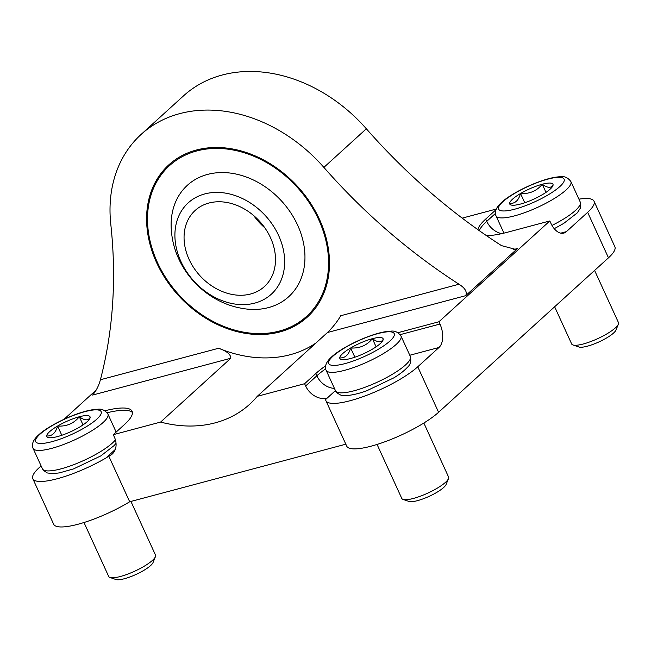<?xml version="1.0" encoding="UTF-8"?>
<svg xmlns="http://www.w3.org/2000/svg" width="651" height="651" viewBox="0 0 651 651"><rect width="100%" height="100%" fill="white"/><g stroke="black" fill="none" stroke-linecap="round" stroke-linejoin="round"><path stroke-width="0.98" d="M496.233 209.061L462.194 218.134M486.33 235.548A64.319 14.997 -24.6 0 0 507.08 232.334L549.818 220.949L438.92 321.773L397.932 332.685M495.948 209.752L485.695 219.078A64.319 14.997 -24.6 0 0 477.875 229.64M366.35 128.784L323.881 167.397A144.066 113.062 -132.3 0 0 141.129 134.407L183.598 95.795A144.066 113.062 47.7 0 1 366.35 128.784A514.526 403.783 47.7 0 0 501.457 245.614L515.755 249.414L517.578 248.495L465.668 295.684L327.477 332.506C332.848 327.266 337.275 321.675 340.75 315.727L458.988 284.227C465.172 288.141 467.402 291.965 465.668 295.684M325.614 365.813A64.319 14.997 -24.6 0 0 315.808 373.528L304.595 383.716L257.275 396.321L327.477 332.506M549.818 220.949L550.86 223.22A18.008 10.343 -104.9 0 0 563.75 233.115A18.008 10.343 -104.9 0 0 566.411 231.634L587.641 212.332A54.025 12.597 -24.6 0 0 594.029 201.224A54.025 12.597 -24.6 0 0 578.934 199.165M438.92 321.773L439.962 324.043A18.008 10.343 -104.9 0 1 438.994 347.479L417.755 366.782A54.025 12.597 155.4 0 1 364.739 396.044A54.025 12.597 155.4 0 1 325.899 400.658L346.723 446.147A54.025 12.597 -24.6 0 0 385.571 441.533A54.025 12.597 -24.6 0 0 438.587 412.278L608.473 257.82A54.025 12.597 -24.6 0 0 614.853 246.721L594.029 201.224M96.242 390.006L64.042 419.285M257.275 396.321A128.629 100.946 47.7 0 1 249.65 404.287A128.629 100.946 47.7 0 1 160.61 422.076L113.29 434.681L124.496 424.493A64.319 14.997 -24.6 0 0 132.096 411.269A64.319 14.997 -24.6 0 0 104.884 410.773M160.61 422.076L230.804 358.253L92.613 395.067C96.193 390.86 98.789 385.758 100.4 379.753A514.526 403.783 -132.3 0 0 110.784 224.172A144.066 113.062 -132.3 0 1 141.129 134.407M41.103 465.904L39.215 467.63A54.025 12.597 155.4 0 0 32.827 478.729L53.659 524.226A54.025 12.597 -24.6 0 0 129.687 501.766L345.827 444.194M325.899 400.658A54.025 12.597 155.4 0 1 325.622 399.527L325.655 398.428A18.008 14.135 47.7 0 1 305.636 385.986L304.595 383.716M113.29 434.681L114.332 436.951A18.008 14.135 47.7 0 1 112.2 454.072A18.008 14.135 47.7 0 1 108.815 456.188L129.687 501.766M315.914 343.02A128.629 100.946 47.7 0 1 218.638 348.252C226.768 351.109 230.828 354.445 230.804 358.253M307.5 316.931A102.907 80.757 47.7 0 1 157.103 262.263A102.907 80.757 47.7 0 1 169.048 164.646M319.446 219.314A102.907 80.757 -132.3 0 0 168.812 164.866A102.907 80.757 -132.3 0 0 178.284 295.326A102.907 80.757 -132.3 0 0 307.264 317.143A102.907 80.757 -132.3 0 0 319.446 219.314M323.881 167.397A514.526 403.783 -132.3 0 0 458.988 284.227M108.815 456.188L105.82 458.084A54.025 12.597 155.4 0 1 32.827 478.729M253.752 215.627A51.453 40.378 -132.3 0 0 264.794 227.769M270.482 237.672A51.453 40.378 -132.3 0 0 195.17 210.444A51.453 40.378 -132.3 0 0 199.906 275.674A51.453 40.378 -132.3 0 0 264.387 286.586A51.453 40.378 -132.3 0 0 270.482 237.672M278.62 235.499A61.739 48.451 -132.3 0 0 183.712 207.742A61.739 48.451 -132.3 0 0 227.004 302.3A61.739 48.451 -132.3 0 0 278.62 235.499M297.613 225.132A75.313 59.103 -132.3 0 0 218.874 172.645A75.313 59.103 -132.3 0 0 171.506 232.049C174.793 268.92 204.243 301.307 240.634 308.086A75.313 59.103 -132.3 0 0 297.613 225.132M318.632 219.533A101.873 79.951 -132.3 0 0 162.026 173.736A101.873 79.951 -132.3 0 0 233.457 329.748A101.873 79.951 -132.3 0 0 318.632 219.533M90.139 417.381C88.243 420.839 84.63 420.636 79.308 416.762C73.807 423.5 66.565 426.592 57.581 426.055A23.761 5.542 155.4 0 1 79.308 416.762A23.761 5.542 155.4 0 1 90.139 417.381A23.761 5.542 155.4 0 1 89.944 418.276A23.761 5.542 155.4 0 1 79.243 427.292A23.761 5.542 155.4 0 1 57.516 436.577A23.761 5.542 155.4 0 1 47.987 437.488A23.761 5.542 155.4 0 1 46.685 435.967A23.761 5.542 155.4 0 1 57.581 426.055C55.628 433.013 51.999 436.316 46.685 435.967M130.932 501.441L155.499 555.083A25.723 5.997 155.4 0 1 155.41 556.703A25.723 5.997 155.4 0 1 134.602 571.244A25.723 5.997 155.4 0 1 109.995 577.494A25.723 5.997 155.4 0 1 108.717 576.501L83.995 522.517M155.41 556.703L153.042 562.562A20.995 4.899 155.4 0 1 136.059 574.426A20.995 4.899 155.4 0 1 115.976 579.528L109.995 577.494M61.804 435.275L57.581 426.055M83.035 424.9L79.308 416.762M383.211 339.309C381.307 342.768 377.702 342.564 372.38 338.691C366.879 345.421 359.637 348.521 350.645 347.984A23.761 5.542 155.4 0 1 372.38 338.691A23.761 5.542 155.4 0 1 383.211 339.309A23.761 5.542 155.4 0 1 383.008 340.204A23.761 5.542 155.4 0 1 372.307 349.213A23.761 5.542 155.4 0 1 350.58 358.506A23.761 5.542 155.4 0 1 341.051 359.409A23.761 5.542 155.4 0 1 339.749 357.887A23.761 5.542 155.4 0 1 350.645 347.984C348.7 354.933 345.063 358.237 339.749 357.887M423.85 423.02L448.563 477.004A25.723 5.997 155.4 0 1 448.482 478.623A25.723 5.997 155.4 0 1 427.666 493.173A25.723 5.997 155.4 0 1 403.059 499.423A25.723 5.997 155.4 0 1 401.781 498.422L377.067 444.446M448.482 478.623L446.106 484.482A20.995 4.899 155.4 0 1 429.123 496.355A20.995 4.899 155.4 0 1 409.048 501.449L403.059 499.423M354.868 357.204L350.645 347.984M376.099 346.82L372.38 338.691M553.098 184.851C551.194 188.318 547.589 188.115 542.267 184.241C536.766 190.971 529.523 194.071 520.531 193.526A23.761 5.542 155.4 0 1 542.267 184.241A23.761 5.542 155.4 0 1 553.098 184.851A23.761 5.542 155.4 0 1 552.894 185.747A23.761 5.542 155.4 0 1 542.202 194.763A23.761 5.542 155.4 0 1 520.466 204.056A23.761 5.542 155.4 0 1 510.945 204.959A23.761 5.542 155.4 0 1 509.635 203.438A23.761 5.542 155.4 0 1 520.531 193.526C518.587 200.484 514.957 203.787 509.635 203.438M594.591 270.442L618.45 322.554A25.723 5.997 155.4 0 1 618.369 324.174A25.723 5.997 155.4 0 1 597.553 338.715A25.723 5.997 155.4 0 1 572.945 344.965A25.723 5.997 155.4 0 1 571.668 343.972L554.636 306.767M618.369 324.174L615.992 330.033A20.995 4.899 155.4 0 1 599.01 341.897A20.995 4.899 155.4 0 1 578.934 346.999L572.945 344.965M524.755 202.746L520.531 193.526M545.986 192.37L542.267 184.241M517.578 248.495L513.126 249.683M587.641 212.332L608.473 257.82M501.791 233.636A18.008 14.135 47.7 0 1 486.736 221.348A64.319 14.997 155.4 0 0 479.291 230.649M107.122 412.75A64.319 14.997 155.4 0 1 132.413 412.506M417.755 366.782L438.587 412.278M100.4 379.753L218.638 348.252M105.82 458.084L115.243 449.515M334.419 388.362A18.008 14.135 47.7 0 1 316.85 375.798A64.319 14.997 155.4 0 1 325.646 368.8M315.808 373.528L316.85 375.798L305.636 385.986M438.994 347.479L409.796 355.251M325.622 399.527L335.436 390.6M485.695 219.078L486.736 221.348L495.403 213.471M566.411 231.634L560.714 233.156M439.962 324.043L400.17 334.647M39.923 434.266A36.017 8.398 155.4 0 1 96.958 409.87A36.017 8.398 155.4 0 1 68.355 435.877A36.017 8.398 155.4 0 1 39.923 434.266M33.071 448.36C32.778 447.961 29.987 442.615 38.539 435.006C45.546 428.309 63.416 418.276 80.968 412.62C87.592 410.496 93.174 409.373 97.715 409.251C101.678 408.633 105.08 410.244 107.92 414.085A41.159 9.594 155.4 0 1 74.491 439.946A41.159 9.594 155.4 0 1 33.071 448.36L42.445 468.826A41.159 9.594 155.4 0 0 75.589 463.951A41.159 9.594 155.4 0 0 115.422 439.921M332.986 356.187A36.017 8.398 155.4 0 1 390.03 331.798A36.017 8.398 155.4 0 1 361.419 357.806A36.017 8.398 155.4 0 1 332.986 356.187M326.135 370.281C325.85 369.89 323.059 364.544 331.611 356.927C338.61 350.238 356.479 340.204 374.04 334.541C380.656 332.417 386.238 331.302 390.779 331.18C394.742 330.562 398.143 332.173 400.983 336.014A41.159 9.594 155.4 0 1 367.555 361.875A41.159 9.594 155.4 0 1 326.135 370.281L335.509 390.755A41.159 9.594 155.4 0 0 376.929 382.349A41.159 9.594 155.4 0 0 410.358 356.488C411.416 361.15 410.407 364.772 407.347 367.367C404.287 370.728 399.795 374.219 393.863 377.84L366.651 390.803C352.639 395.881 342.857 396.361 340.302 394.872C337.031 393.082 335.428 391.707 335.509 390.755M502.873 201.737A36.017 8.398 155.4 0 1 559.917 177.349A36.017 8.398 155.4 0 1 531.306 203.356A36.017 8.398 155.4 0 1 502.873 201.737M496.021 215.831C495.737 215.432 492.945 210.094 501.498 202.477C508.496 195.78 526.366 185.755 543.927 180.091C550.543 177.967 556.125 176.844 560.666 176.73C564.629 176.104 568.03 177.715 570.878 181.564A41.159 9.594 155.4 0 1 537.441 207.425A41.159 9.594 155.4 0 1 496.021 215.831L503.947 233.131M570.878 181.564L580.244 202.03A41.159 9.594 155.4 0 1 551.991 225.425M107.92 414.085L116.155 432.077M116.024 443.209L114.283 445.447L100.799 455.92L73.587 468.875L59.469 472.886L52.698 473.659L47.238 472.943L43.34 470.291L42.445 468.826M400.983 336.014L410.358 356.488M580.244 202.03L580.22 208.369L577.234 212.918L563.75 223.391L554.237 228.696"/></g></svg>
